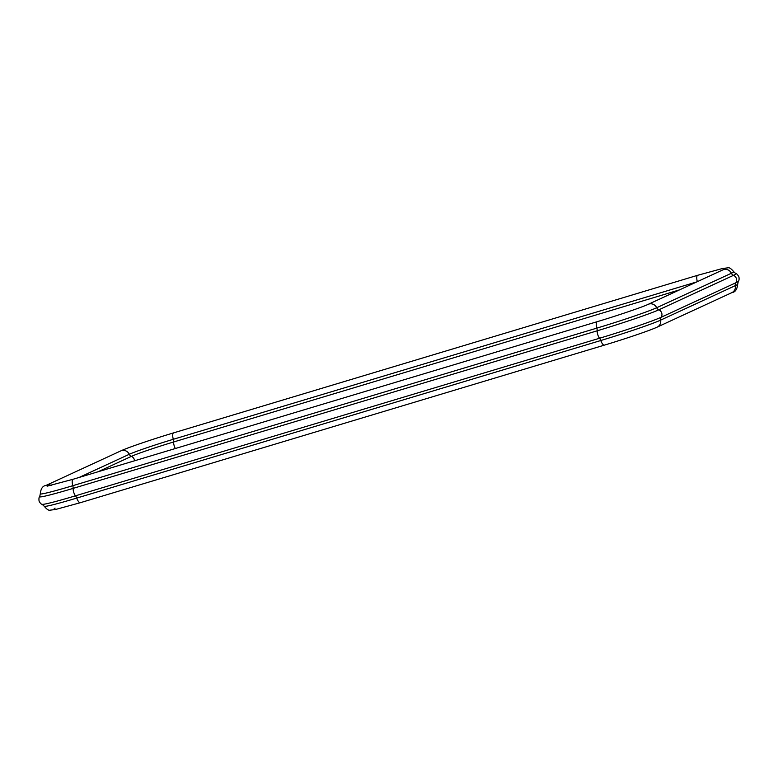 <?xml version="1.0" encoding="UTF-8"?>
<svg xmlns="http://www.w3.org/2000/svg" width="778" height="778" viewBox="0 0 778 778"><rect width="100%" height="100%" fill="white"/><g stroke="black" fill="none" stroke-linecap="round" stroke-linejoin="round"><path stroke-width="1.17" d="M604.389 345.131L80.338 502.705A6.632 2.169 -106.7 0 1 76.721 498.085A49.685 2.169 -17.6 0 1 44.239 506.254L42.148 504.309A51.173 2.237 -17.6 0 0 75.495 495.81A3.978 1.303 -106.7 0 1 76.721 498.085L600.772 340.521A49.685 2.169 -17.6 0 0 660.629 320.128A6.632 6.263 -114.8 0 1 657.186 327.11C650.087 330.456 625.376 338.829 604.389 345.131A6.632 2.169 -106.7 0 1 600.772 340.521A3.978 1.303 -106.7 0 0 599.546 338.245L75.495 495.81A4.979 1.624 -106.7 0 1 73.132 488.38A51.173 2.237 -17.6 0 1 39.717 496.636C39.007 496.928 38.793 498.406 39.056 501.071C40.174 503.201 41.205 504.28 42.148 504.309M39.717 496.636L40.3 493.836A49.685 2.169 -17.6 0 0 72.792 485.696L596.843 328.121A3.978 1.303 -106.7 0 1 597.183 330.806A4.979 1.624 -106.7 0 0 599.546 338.245A51.173 2.237 -17.6 0 0 661.183 317.249L735.852 282.774A3.978 3.754 -114.8 0 0 735.307 285.652A49.685 2.169 -17.6 0 0 737.7 284.164C737.155 289.397 735.21 292.217 731.865 292.635A6.632 6.263 -114.8 0 0 735.307 285.652L660.629 320.128A3.978 3.754 -114.8 0 1 661.183 317.249A4.979 4.697 -114.8 0 0 658.82 309.809A51.173 2.237 -17.6 0 1 597.183 330.806L73.132 488.38A3.978 1.303 -106.7 0 0 72.792 485.696A6.632 2.169 -106.7 0 1 73.113 479.258L47.118 486.182M738.283 281.364C739.042 280.8 739.265 279.321 738.944 276.929C737.632 274.605 736.591 273.525 735.852 273.691A51.173 2.237 -17.6 0 1 733.498 275.334L658.82 309.809A3.978 3.754 -114.8 0 1 656.69 307.738A6.632 6.263 -114.8 0 0 648.23 304.324C642.638 307.018 617.528 315.615 597.164 321.693A6.632 2.169 -106.7 0 0 596.843 328.121A49.685 2.169 -17.6 0 0 656.69 307.738L731.369 273.263A3.978 3.754 -114.8 0 0 733.498 275.334A4.979 4.697 -114.8 0 1 735.852 282.774A51.173 2.237 -17.6 0 0 738.283 281.364L737.7 284.164M723.491 269.616L722.898 269.859A6.632 6.263 -114.8 0 1 731.369 273.263A49.685 2.169 -17.6 0 0 733.761 271.746L735.852 273.691M40.3 493.836C40.757 488.672 42.702 485.851 46.135 485.365A6.632 6.263 65.2 0 1 51.183 485.365M46.135 485.365L120.814 450.89C127.913 447.545 152.624 439.171 173.611 432.869L697.662 275.295A6.632 2.169 73.3 0 0 697.321 281.665M173.611 432.869A6.632 2.169 73.3 0 0 173.29 439.298L696.874 281.869M120.814 450.89A6.632 6.263 65.2 0 1 129.274 454.294A36.537 1.595 -17.6 0 1 173.29 439.298A3.978 1.303 73.3 0 1 173.63 441.982L679.564 289.863M79.084 477.468L129.274 454.294A3.978 3.754 65.2 0 0 131.404 456.365A4.979 4.697 65.2 0 1 134.526 460.79M175.351 448.517A4.979 1.624 73.3 0 1 173.63 441.982A35.059 1.527 -17.6 0 0 131.404 456.365L98.077 471.75M80.338 502.705L55.588 509.473L50.132 510.164C48.742 510.65 46.777 509.347 44.239 506.254M55.102 508.141L54.227 508.579M731.865 292.635L657.186 327.11M597.164 321.693L73.113 479.258M722.898 269.859L648.23 304.324M697.662 275.295L722.412 268.527L727.868 267.836C729.258 267.35 731.232 268.653 733.761 271.746"/></g></svg>
